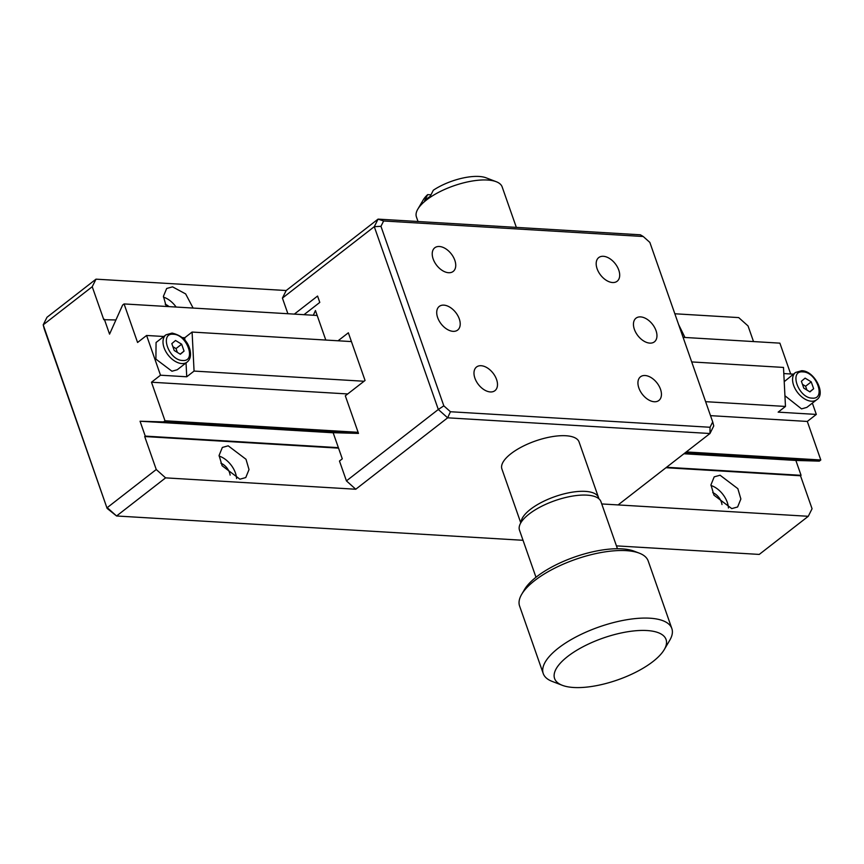 <?xml version="1.0" encoding="UTF-8"?>
<svg xmlns="http://www.w3.org/2000/svg" width="864" height="864" viewBox="0 0 864 864"><rect width="100%" height="100%" fill="white"/><g stroke="black" fill="none" stroke-linecap="round" stroke-linejoin="round"><path stroke-width="1.3" d="M156.071 342.5L155.898 359.122L171.958 371.228L177.26 369.749L187.121 362.081A17.258 10.67 -127.9 0 1 181.818 363.56A17.258 10.67 -127.9 0 1 165.758 351.454A17.258 10.67 -127.9 0 1 165.942 334.832L156.071 342.49M784.22 381.672L795.517 372.481A17.258 10.67 -127.9 0 0 795.334 389.102A17.258 10.67 -127.9 0 0 811.393 401.209A17.258 10.67 -127.9 0 0 816.696 399.73L806.836 407.398L801.533 408.877L784.933 395.744M812.106 398.12C798.433 398.099 788.681 370.246 802.926 371.898C816.599 371.92 826.351 399.773 812.106 398.12M720.068 475.222L737.856 488.678L740.869 498.992L737.618 506.984L731.754 508.604L713.956 495.158L710.953 484.844L714.204 476.852L720.068 475.222M710.975 485.492A19.073 11.794 -127.9 0 1 728.449 507.978M712.724 492.62A10.897 6.739 -127.9 0 1 721.98 504.522M220.871 463.201A10.897 6.739 -127.9 0 1 230.126 475.103M228.204 445.813L246.002 459.27L249.016 469.573L245.765 477.565L239.9 479.196L222.102 465.739L219.089 455.436L222.35 447.444L228.204 445.813M219.121 456.084A19.073 11.794 -127.9 0 1 236.596 478.57M165.197 304.236A10.897 6.739 -127.9 0 1 169.02 306.612M166.255 306.45L163.426 296.309L166.676 288.479L172.541 286.848L185.652 293.922L193.115 308.059M163.447 297.119A19.073 11.794 -127.9 0 1 176.116 307.044M678.618 324.562L684.968 337.468M96.012 279.158L92.232 286.718L43.2 324.832L107.104 508.378L44.237 328.871L43.2 324.832L46.98 317.282L96.012 279.158L286.189 290.531L282.42 298.091L287.896 313.729M107.104 508.378L116.564 515.981L523.033 540.292M616.432 545.875L759.251 554.418L808.283 516.294L601.754 503.95L618.106 504.922L709.97 433.512L713.75 425.952L712.714 421.924L710.035 427.259L709.97 433.512L447.649 417.82L438.307 409.482L346.432 480.892L355.774 489.24L447.649 417.82L450.436 411.739L443.826 405.842L380.959 226.325L383.627 220.979L643.237 236.509L640.386 234.803L378.065 219.121L286.189 290.531M165.596 477.868L116.564 515.981L107.222 507.643L156.254 469.519L165.596 477.868L355.774 489.24M665.971 467.716L800.507 475.762L812.063 508.745L808.283 516.294M674.838 313.772L738.698 317.596L748.04 325.933L753.516 341.572M92.232 286.718L103.788 319.702L115.927 319.961M358.106 432.313L164.992 420.768L163.523 421.902L140.054 421.232L145.26 436.104L144.698 436.536L338.548 448.135M144.698 436.536L156.254 469.519M683.921 453.762L795.863 460.447L801.068 475.319L666.533 467.273M338.375 447.649L145.26 436.104M140.054 421.232L333.169 432.778M684.796 453.082L819.331 461.128L795.863 460.447M163.523 421.902L353.711 433.274M819.331 461.128L820.8 459.983L686.264 451.937M104.35 319.27L109.555 334.13L122.612 305.068L124.081 303.934L137.57 342.479L146.588 335.47L160.51 375.203L151.492 382.223L164.992 420.768M710.51 415.649L807.3 421.438L820.8 459.983M151.492 382.223L347.717 393.952M802.462 384.34L805.594 386.24L806.933 390.064M805.594 386.24L811.231 381.866L805.108 378.13L801.392 381.272L803.801 388.152L809.924 391.889L813.64 388.746L811.231 381.866M809.741 391.781L813.64 388.746M812.354 403.11L816.318 414.428L807.3 421.438M793.368 374.144L783.81 373.572M705.618 401.674L785.473 406.447L778.151 412.139L816.318 414.428M160.51 375.203L186.743 376.78L194.065 371.077L364.057 381.251M194.065 371.077L192.089 332.057L351.432 341.582M182.034 337.586L184.756 337.748L192.089 332.057M184.756 337.748L184.896 340.459M186.041 362.923L186.743 376.78M691.697 361.93L783.497 367.427L785.473 406.447M146.588 335.47L163.793 336.496M683.1 337.36L779.89 343.148L790.679 373.982M800.507 475.762L801.068 475.319M124.081 303.934L317.185 315.479M172.886 346.68L176.018 348.592L177.358 352.415M176.018 348.592L181.656 344.207L175.532 340.481L171.817 343.624L174.226 350.503L180.349 354.24L184.064 351.097L181.656 344.207M180.166 354.132L184.064 351.097M521.057 522.428A40.878 15.325 -19.3 0 1 530.453 509.328A40.878 15.325 -19.3 0 1 571.082 492.372A40.878 15.325 -19.3 0 1 598.547 497.588A40.878 15.325 -19.3 0 1 598.817 498.701M598.547 497.588L579.064 441.947A40.878 15.325 160.7 0 0 551.599 436.741A40.878 15.325 160.7 0 0 510.97 453.697A40.878 15.325 160.7 0 0 501.898 468.968L520.787 522.882M654.275 401.749A14.99 9.266 52.1 0 0 658.886 400.464A14.99 9.266 52.1 0 0 659.048 386.035A14.99 9.266 52.1 0 0 645.095 375.516A14.99 9.266 52.1 0 0 640.483 376.801A14.99 9.266 52.1 0 0 640.332 391.241A14.99 9.266 52.1 0 0 654.275 401.749M490.331 391.943A14.99 9.266 52.1 0 0 494.932 390.668A14.99 9.266 52.1 0 0 495.094 376.229A14.99 9.266 52.1 0 0 481.14 365.72A14.99 9.266 52.1 0 0 476.539 366.995A14.99 9.266 52.1 0 0 476.377 381.434A14.99 9.266 52.1 0 0 490.331 391.943M612.533 282.528A14.99 9.266 52.1 0 0 617.134 281.254A14.99 9.266 52.1 0 0 617.296 266.814A14.99 9.266 52.1 0 0 603.342 256.295A14.99 9.266 52.1 0 0 598.741 257.58A14.99 9.266 52.1 0 0 598.579 272.02A14.99 9.266 52.1 0 0 612.533 282.528M448.578 272.722A14.99 9.266 52.1 0 0 453.179 271.447A14.99 9.266 52.1 0 0 453.341 257.008A14.99 9.266 52.1 0 0 439.387 246.499A14.99 9.266 52.1 0 0 434.786 247.774A14.99 9.266 52.1 0 0 434.624 262.213A14.99 9.266 52.1 0 0 448.578 272.722M634.381 329.357A14.99 9.266 52.1 0 0 654.404 341.842A14.99 9.266 52.1 0 0 656.024 330.653A14.99 9.266 52.1 0 0 636.012 318.168A14.99 9.266 52.1 0 0 634.381 329.357M437.648 317.596A14.99 9.266 52.1 0 0 457.661 330.07A14.99 9.266 52.1 0 0 459.281 318.892A14.99 9.266 52.1 0 0 439.268 306.407A14.99 9.266 52.1 0 0 437.648 317.596M643.237 236.509L649.847 242.406L712.714 421.924M338.062 340.783L348.354 332.791L365.051 380.473L345.319 395.809L358.495 433.415L333.137 432.691L342.295 458.838L339.476 461.03L346.432 480.892M313.33 315.252L315.457 310.522L325.793 340.049M294.332 314.107L317.563 296.05L319.788 302.411L303.998 314.69M282.42 298.091L374.285 226.67L438.307 409.482L443.826 405.842M380.959 226.325L374.285 226.67L378.065 219.121L383.627 220.979M710.035 427.259L450.436 411.739M535.982 577.26L519.502 530.204A43.146 16.178 -19.3 0 1 540.691 506.768A43.146 16.178 -19.3 0 1 587.002 495.137A43.146 16.178 -19.3 0 1 600.955 501.682L617.436 548.737M562.324 685.314L552.161 681.404A68.126 25.553 -19.3 0 1 543.251 673.585L519.588 606.02A68.126 25.553 -19.3 0 1 521.672 594.346L524.426 589.648A63.59 23.846 -19.3 0 1 536.587 576.785A63.59 23.846 -19.3 0 1 634.198 551.2L639.284 553.154A68.126 25.553 -19.3 0 1 648.194 560.984L671.846 628.538A68.126 25.553 -19.3 0 1 669.773 640.224L664.254 649.609A59.044 22.14 -19.3 0 1 652.957 661.554A59.044 22.14 -19.3 0 1 562.324 685.314A59.044 22.14 -19.3 0 1 567.702 656.456A59.044 22.14 -19.3 0 1 637.178 630.634A59.044 22.14 -19.3 0 1 664.254 649.609M521.672 594.346A68.126 25.553 -19.3 0 1 534.708 580.565A68.126 25.553 -19.3 0 1 639.284 553.154M543.251 673.585A68.126 25.553 -19.3 0 1 558.36 648.119A68.126 25.553 -19.3 0 1 626.076 619.855A68.126 25.553 -19.3 0 1 671.846 628.538M516.337 227.383L502.168 186.926A45.425 17.032 160.7 0 0 496.228 181.71A45.425 17.032 160.7 0 0 487.48 180.025A45.425 17.032 160.7 0 0 426.503 199.973A45.425 17.032 160.7 0 0 417.809 209.164A45.425 17.032 160.7 0 0 416.426 216.95L418.025 221.508M496.228 181.71L486.054 177.8A36.342 13.63 160.7 0 0 479.056 176.461A36.342 13.63 160.7 0 0 433.307 190.242L430.25 196.29A43.6 16.351 -19.3 0 0 424.613 200.664L427.669 194.627A36.342 13.63 160.7 0 0 423.328 199.768L417.809 209.164M427.669 194.627L430.985 194.821M173.351 334.249C187.045 334.357 196.744 362.027 182.531 360.472C168.836 360.364 159.138 332.694 173.351 334.249M187.121 362.081C190.058 359.716 191.095 356.011 190.22 350.978C188.298 341.507 182.239 335.545 172.076 333.072L165.942 334.832M795.517 372.481L801.652 370.721C814.352 370.634 826.362 393.973 816.696 399.73"/></g></svg>
